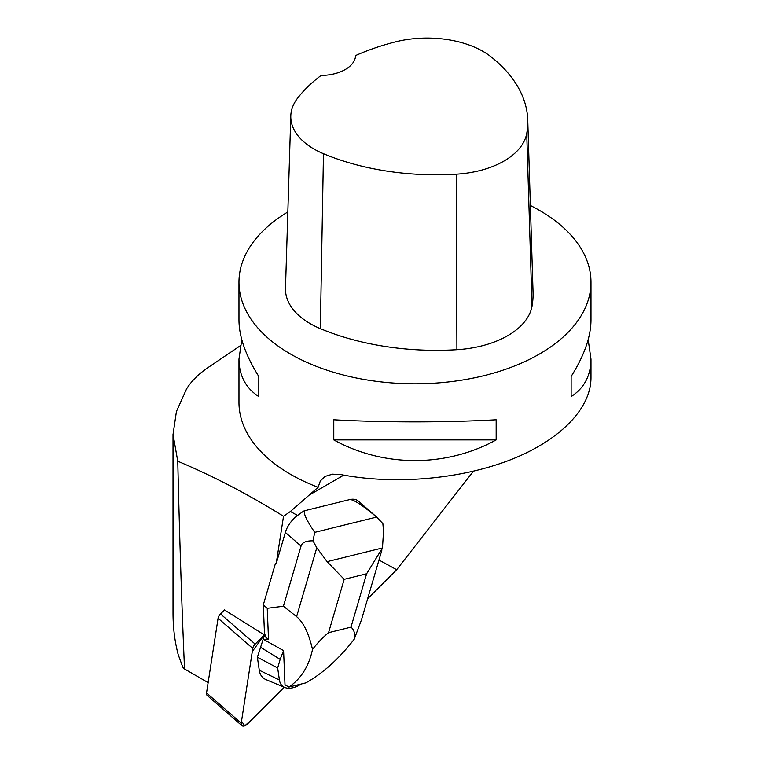 <?xml version="1.0" encoding="UTF-8"?>
<svg xmlns="http://www.w3.org/2000/svg" width="764" height="764" viewBox="0 0 764 764"><rect width="100%" height="100%" fill="white"/><g stroke="black" fill="none" stroke-linecap="round" stroke-linejoin="round"><path stroke-width="1.15" d="M241.882 725.619A5.587 3.18 131 0 0 247.479 723.986L284.265 687.256L252.874 718.599L244.805 725.8L241.519 721.216L252.301 651.472L264.373 634.913L255.166 644.109A5.587 3.18 131 0 0 252.769 648.426L241.223 723.136A5.587 3.18 131 0 0 241.882 725.619L207.206 695.441A5.587 3.18 -49 0 1 206.538 692.958L218.084 618.248A5.587 3.18 -49 0 1 220.49 613.931L224.683 609.739M297.54 515.442A21.125 12.004 131 0 0 285.354 532.441L276.205 563.651L283.52 516.292L290.377 511.517L297.54 515.442L303.604 511.116A21.125 12.004 131 0 1 305.581 510.505C302.468 511.498 305.524 518.794 314.72 532.374L313.011 540.855C306.106 540.711 302.114 542.459 301.045 546.098L283.425 606.224L267.238 608.306L263.303 604.887L264.506 634.034L265.175 635.018M473.355 471.273L396.678 569.734L367.637 598.737M396.678 569.734L378.982 560.041M173.017 434.2L173.017 613.053C173.036 627.721 174.765 641.598 178.222 654.681L182.777 667.153L184.535 668.987C181.794 606.597 179.54 537.34 177.764 461.227C212.85 475.924 248.109 494.279 283.52 516.292M208.142 682.615L184.535 668.987M265.118 635.39L224.463 609.959M276.205 563.651L275.384 563.66L263.303 604.887M287.837 211.934A176.007 101.612 0 0 0 238.97 282.202A176.007 101.612 0 0 0 290.521 354.057A176.007 101.612 0 0 0 482.332 376.079A176.007 101.612 0 0 0 590.983 282.202L590.983 320.269C590.849 336.867 584.231 355.613 571.128 376.499L571.128 396.621C584.231 388.083 590.849 375.582 590.983 359.099L590.983 377.855C590.868 408.969 559.525 440.723 509.855 460.052C460.071 479.286 394.94 484.93 341.279 474.673L332.56 474.157L325.101 476.411L320.374 480.9L318.111 487.298L290.377 511.517M590.983 282.202A176.007 101.612 0 0 0 530.369 205.478M318.111 487.298A176.007 101.612 180 0 1 290.521 474.31A176.007 101.612 180 0 1 238.97 402.456L238.97 359.099C239.103 375.582 245.712 388.083 258.815 396.621L258.815 376.499C245.712 355.613 239.103 336.867 238.97 320.269L238.97 282.202M496.161 439.902L496.161 419.78C446.205 422.568 383.748 422.568 333.782 419.78L333.782 439.902C383.748 467.453 446.205 467.453 496.161 439.902L333.782 439.902M241.787 339.684L238.97 359.099M590.983 359.099L588.165 339.684M290.798 115.908L285.488 288.295A84.479 48.772 0 0 0 320.345 328.644A197.122 113.807 0 0 0 456.901 349.702A84.479 48.772 0 0 0 532.011 306.268A197.122 113.807 0 0 0 533.052 292.402L527.743 120.005A191.821 110.742 0 0 0 491.185 56.918A79.179 45.716 0 0 0 394.978 41.991A191.821 110.742 0 0 0 355.585 55.562A35.201 20.322 0 0 1 321.09 75.464A191.821 110.742 0 0 0 297.654 98.098A79.179 45.716 0 0 0 290.798 115.908A79.179 45.716 0 0 0 323.468 153.717A191.821 110.742 0 0 0 456.337 174.202A79.179 45.716 0 0 0 526.73 133.509A191.821 110.742 0 0 0 527.743 120.005M258.815 396.621L258.815 376.499M571.128 376.499L571.128 396.621M240.364 345.7L206.729 368.468C197.79 374.79 191.067 381.618 186.569 388.943L176.427 411.5L173.036 434.458L177.764 461.227M264.545 635.027L257.373 657.231L259.273 670.229A31.677 18.011 131 0 0 266.006 679.616L284.762 687.457A25.174 14.306 131 0 0 301.131 684.047M267.238 608.306L268.527 639.563L264.592 636.135M378.046 518.259L358.287 501.06A21.125 12.004 131 0 0 349.501 499.646L305.581 510.505M283.425 606.224L296.604 616.644C303.509 622.412 308.809 633.356 312.505 649.448C308.952 666.17 301.083 678.709 288.907 687.065L305.896 682.863C322.943 673.304 339.073 658.73 354.276 639.134L361.429 619.938L381.933 549.946M288.907 687.065L285.001 684.783L283.587 650.622L263.36 639.325L268.527 639.563M312.505 649.448C317.232 643.221 322.57 637.625 328.549 632.678L350.982 627.139C354.181 629.832 355.279 633.834 354.276 639.134M314.72 532.374L376.614 517.085L382.869 523.598L383.538 531.295L382.477 547.969L327.107 561.655L316.783 547.788L313.011 540.855M376.614 517.085C361.993 504.842 352.949 499.026 349.501 499.646M327.107 561.655L344.182 579.332L366.615 573.783L382.477 547.969M282.89 650.154L283.539 650.661L280.168 659.361L260.333 647.137M280.168 659.361L277.657 667.956L257.373 657.231M277.657 667.956L279.414 679.998A25.174 14.306 131 0 0 284.762 687.457M220.49 613.931L255.166 644.109M206.538 692.958L241.223 723.136M252.769 648.426L218.084 618.248M308.57 495.473L343.781 475.141M456.337 174.202L456.901 349.702M323.468 153.717L320.345 328.644M526.73 133.509L532.011 306.268M301.045 546.098L285.354 532.441M328.549 632.678L344.182 579.332M366.615 573.783L350.982 627.139M316.783 547.788L296.604 616.644M279.414 679.998L259.273 670.229"/></g></svg>

